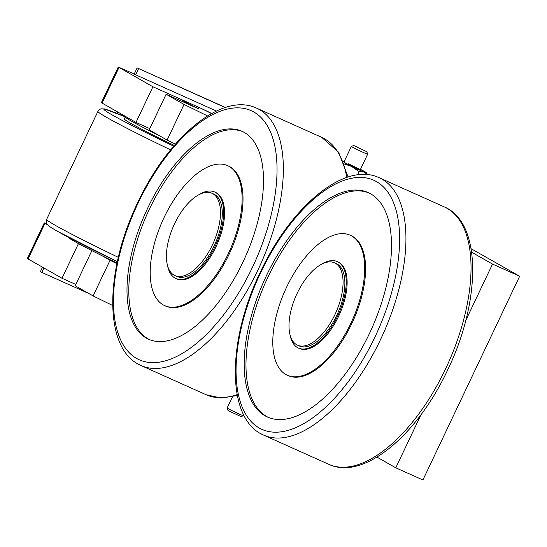 <?xml version="1.0" encoding="UTF-8"?>
<svg xmlns="http://www.w3.org/2000/svg" width="547" height="547" viewBox="0 0 547 547"><rect width="100%" height="100%" fill="white"/><g stroke="black" fill="none" stroke-linecap="round" stroke-linejoin="round"><path stroke-width="0.82" d="M353.806 145.543L366.798 151.71L353.806 145.543L351.372 146.405A9.025 0.362 25.4 0 0 351.359 146.418L343.919 162.083A9.025 0.362 25.4 0 0 355.851 168.093A9.025 0.362 25.4 0 0 360.22 169.837A9.025 0.362 25.4 0 0 356.507 167.717A9.025 0.362 25.4 0 0 348.302 163.813M344.138 161.611A15.801 0.629 25.4 0 0 343.407 161.29M367.94 175.067L364.117 172.031A15.801 0.629 25.4 0 0 366.333 172.674A15.801 0.629 25.4 0 0 364.733 171.628A15.801 0.629 25.4 0 0 360.452 169.358M366.333 172.674L367.707 174.678M364.117 172.031L359.092 171.553L351.461 166.356A15.801 0.629 25.4 0 0 364.117 172.031M343.981 162.691A15.801 0.629 25.4 0 0 351.461 166.356L344.507 164.066M421.026 414.66L395.789 467.808L422.913 479.972L519.65 276.242L471.076 248.68M471.63 252.222L492.526 264.078L465.798 320.378M519.65 276.242L492.526 264.078M359.092 171.553L357.506 174.89M395.789 467.808L376.951 457.121M175.416 144.135L167.108 140.073L184.038 104.422L207.559 115.93M112.655 305.493L93.106 295.927L110.036 260.276L116.928 263.647M91.875 250.622L75.192 285.76L93.106 295.927M47.678 224.885L44.28 222.882L27.35 258.533L61.989 278.266L75.807 284.467M110.036 260.276L101.851 255.627M184.038 104.422L166.124 94.255L149.194 129.906L167.108 140.073M211.716 113.482A15.801 0.629 25.4 0 0 198.13 107.034L152.921 86.761L118.282 67.028L101.352 102.679L135.991 122.412L149.81 128.613M225.207 107.554L137.133 67.89L225.426 107.485M42.488 267.203L40.396 271.62L41.804 272.42L88.922 293.554M138.548 68.69L135.642 74.802L216.462 111.048M117.913 112.149L117.27 113.502M43.904 268.009L41.804 272.42M137.133 67.89L134.227 74.002L135.642 74.802M116.497 111.349L115.759 112.901M44.28 222.882L46.912 223.887M78.453 243.593L61.989 278.266M118.282 67.028L134.227 74.002M166.124 94.255L198.903 108.949A18.058 0.718 -154.6 0 1 183.019 100.58A18.058 0.718 -154.6 0 1 185.7 101.462L199.703 107.738A18.058 0.718 -154.6 0 1 211.504 113.605M152.921 86.761L135.991 122.412M126.261 116.894A63.199 2.516 25.4 0 0 125.284 116.894L124.319 118.931A63.199 2.516 25.4 0 0 174.288 145.427M125.284 116.894A63.199 2.516 25.4 0 0 158.172 135.054A63.199 2.516 25.4 0 0 158.924 135.43M68.197 237.159A63.199 2.516 25.4 0 0 101.099 255.258A63.199 2.516 25.4 0 0 117.051 263.052M297.561 345.184L299.366 345.998A45.141 21.607 -65.8 0 0 337.13 314.58A45.141 21.607 -65.8 0 0 337.184 264.057A45.141 21.607 -65.8 0 0 336.309 263.613L334.504 262.806A45.141 21.607 -65.8 0 0 296.734 294.218A45.141 21.607 -65.8 0 0 296.679 344.74A45.141 21.607 -65.8 0 0 297.561 345.184A45.141 21.607 -65.8 0 0 335.325 313.773A45.141 21.607 -65.8 0 0 335.379 263.251A45.141 21.607 -65.8 0 0 334.504 262.806M290.06 334.819A47.398 22.687 -65.8 0 0 297.52 347.591A47.398 22.687 -65.8 0 0 298.443 348.056L299.346 348.46A47.398 22.687 -65.8 0 0 339.003 315.475A47.398 22.687 -65.8 0 0 339.058 262.43A47.398 22.687 -65.8 0 0 338.142 261.965L337.232 261.555A47.398 22.687 -65.8 0 0 321.773 264.105M298.443 348.056A47.398 22.687 -65.8 0 0 338.094 315.072A47.398 22.687 -65.8 0 0 338.155 262.02A47.398 22.687 -65.8 0 0 337.232 261.555M287.339 375.235L288.242 375.639A76.744 36.738 -65.8 0 0 352.446 322.231A76.744 36.738 -65.8 0 0 352.535 236.352A76.744 36.738 -65.8 0 0 351.051 235.593L350.148 235.189A76.744 36.738 -65.8 0 0 285.944 288.597A76.744 36.738 -65.8 0 0 285.849 374.483A76.744 36.738 -65.8 0 0 287.339 375.235A76.744 36.738 -65.8 0 0 351.543 321.827A76.744 36.738 -65.8 0 0 351.632 235.942A76.744 36.738 -65.8 0 0 350.148 235.189M369.075 192.988A123.013 58.885 -65.8 0 0 266.642 279.92A123.013 58.885 -65.8 0 0 266.922 416.65A123.013 58.885 -65.8 0 0 268.413 417.436M265.117 415.836A123.013 58.885 -65.8 0 0 267.504 417.046A123.013 58.885 -65.8 0 0 370.415 331.441A123.013 58.885 -65.8 0 0 370.558 193.775A123.013 58.885 -65.8 0 0 368.179 192.565A123.013 58.885 -65.8 0 0 265.268 278.17A123.013 58.885 -65.8 0 0 265.117 415.836M174.972 275.62L176.784 276.433A45.141 21.607 -65.8 0 0 214.547 245.015A45.141 21.607 -65.8 0 0 214.602 194.5A45.141 21.607 -65.8 0 0 213.727 194.055L211.921 193.241A45.141 21.607 -65.8 0 0 174.151 224.66A45.141 21.607 -65.8 0 0 174.096 275.182A45.141 21.607 -65.8 0 0 174.972 275.62A45.141 21.607 -65.8 0 0 212.742 244.208A45.141 21.607 -65.8 0 0 212.797 193.686A45.141 21.607 -65.8 0 0 211.921 193.241M167.478 265.254A47.398 22.687 -65.8 0 0 174.937 278.026A47.398 22.687 -65.8 0 0 175.86 278.491L176.763 278.902A47.398 22.687 -65.8 0 0 216.421 245.911A47.398 22.687 -65.8 0 0 216.475 192.865A47.398 22.687 -65.8 0 0 215.552 192.4L214.65 191.997A47.398 22.687 -65.8 0 0 199.19 194.541M175.86 278.491A47.398 22.687 -65.8 0 0 215.511 245.507A47.398 22.687 -65.8 0 0 215.573 192.462A47.398 22.687 -65.8 0 0 214.65 191.997M164.756 305.67L165.659 306.074A76.744 36.738 -65.8 0 0 229.863 252.673A76.744 36.738 -65.8 0 0 229.952 166.787A76.744 36.738 -65.8 0 0 228.468 166.035L227.566 165.625A76.744 36.738 -65.8 0 0 163.362 219.032A76.744 36.738 -65.8 0 0 163.266 304.918A76.744 36.738 -65.8 0 0 164.756 305.67A76.744 36.738 -65.8 0 0 228.961 252.263A76.744 36.738 -65.8 0 0 229.049 166.384A76.744 36.738 -65.8 0 0 227.566 165.625M242.793 131.663A113.981 54.563 -65.8 0 0 147.916 212.311A113.981 54.563 -65.8 0 0 148.21 338.942A113.981 54.563 -65.8 0 0 149.522 339.639M146.405 338.128A113.981 54.563 -65.8 0 0 148.613 339.249A113.981 54.563 -65.8 0 0 243.969 259.928A113.981 54.563 -65.8 0 0 244.106 132.36A113.981 54.563 -65.8 0 0 241.897 131.239A113.981 54.563 -65.8 0 0 146.541 210.561A113.981 54.563 -65.8 0 0 146.405 338.128M227.169 407.973L228.037 410.414L228.776 410.9L241.029 416.582L243.47 415.713A9.025 0.362 -154.6 0 1 243.47 415.713A9.025 0.362 -154.6 0 1 237.029 413.033A9.025 0.362 -154.6 0 1 228.092 408.588A9.025 0.362 -154.6 0 1 227.169 407.973A9.025 0.362 -154.6 0 1 227.169 407.959L232.475 396.78M351.359 146.418A9.025 0.362 25.4 0 0 352.282 147.047A9.025 0.362 25.4 0 0 361.382 151.56A9.025 0.362 25.4 0 0 367.666 154.158A9.025 0.362 25.4 0 0 367.666 154.145L366.798 151.71M44.97 223.354L28.041 259.005M118.979 67.5L102.05 103.151M118.323 257.357A90.282 3.597 -154.6 0 1 55.876 225.651A90.282 3.597 -154.6 0 1 46.645 219.361C46.098 222.308 46.29 223.969 47.227 224.352C48.04 225.364 48.245 225.973 57.264 231.203L117.345 261.692A85.77 3.419 25.4 0 1 57.551 231.347M173.679 146.138A85.77 3.419 -154.6 0 1 112.696 115.226A85.77 3.419 -154.6 0 1 125.325 116.846L104.354 108.928L101.038 108.839L99.834 109.325L97.913 111.383A90.282 3.597 25.4 0 0 107.144 117.673A90.282 3.597 25.4 0 0 170.589 149.857M260.994 433.757A141.071 67.527 -65.8 0 0 263.729 435.145A141.071 67.527 -65.8 0 0 380.391 339.872A141.071 67.527 -65.8 0 0 381.915 179.095A141.071 67.527 -65.8 0 0 379.18 177.713L444.273 206.903C482.016 222.643 481.087 301.062 447.678 369.929C417.224 435.248 363.625 480.84 328.822 464.341A141.071 67.527 -65.8 0 0 445.484 369.068A141.071 67.527 -65.8 0 0 447.008 208.291A141.071 67.527 -65.8 0 0 444.273 206.903M259.312 428.062A136.559 65.366 -65.8 0 0 374.886 337.178A136.559 65.366 -65.8 0 0 376.363 181.549A136.559 65.366 -65.8 0 0 260.789 272.433A136.559 65.366 -65.8 0 0 259.312 428.062M138.412 364.199A141.071 67.527 -65.8 0 0 141.147 365.581A141.071 67.527 -65.8 0 0 257.808 270.307A141.071 67.527 -65.8 0 0 259.333 109.537A141.071 67.527 -65.8 0 0 256.598 108.149L321.691 137.338L338.614 152.244L348.111 177.016M136.729 358.504A136.559 65.366 -65.8 0 0 252.304 267.62A136.559 65.366 -65.8 0 0 253.781 111.985A136.559 65.366 -65.8 0 0 138.206 202.869A136.559 65.366 -65.8 0 0 136.729 358.504M256.598 108.149C221.802 91.643 168.196 137.235 137.748 202.554C104.34 271.415 103.404 349.848 141.147 365.581L206.24 394.777A141.071 67.527 -65.8 0 0 237.145 394.592M346.764 177.454A141.071 67.527 -65.8 0 0 324.426 138.726A141.071 67.527 -65.8 0 0 321.691 137.338M97.913 111.383L46.645 219.361M183.019 100.58L181.467 101.133M379.18 177.713C344.384 161.208 290.778 206.8 260.331 272.119C226.923 340.979 225.986 419.405 263.729 435.145L328.822 464.341M237.316 395.474L221.043 398.004L206.24 394.777M360.234 169.823L367.666 154.158M243.477 415.706L243.798 415.036"/></g></svg>
